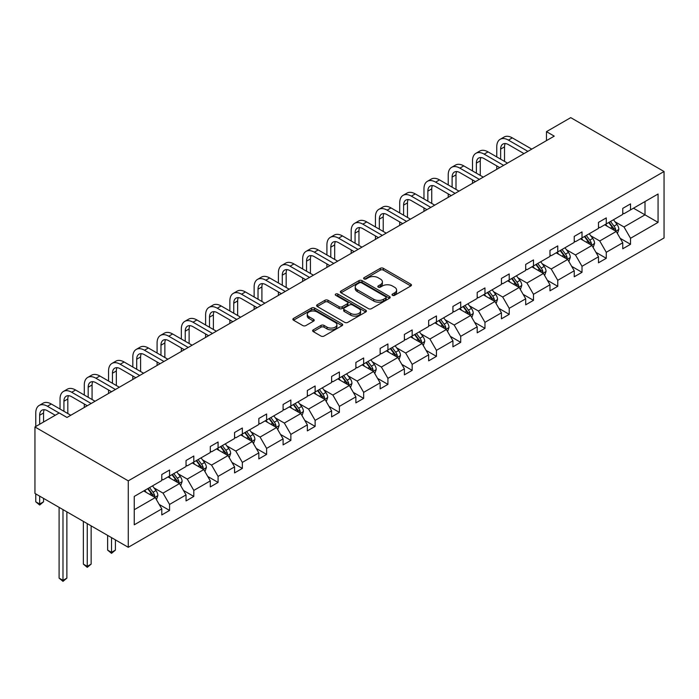 <?xml version="1.0" encoding="UTF-8"?>
<svg xmlns="http://www.w3.org/2000/svg" width="699" height="699" viewBox="0 0 699 699"><rect width="100%" height="100%" fill="white"/><g stroke="black" fill="none" stroke-linecap="round" stroke-linejoin="round"><path stroke-width="1.05" d="M392.471 295.319A1.512 0.874 0 0 0 394.603 295.319L410.829 285.961A2.158 1.249 0 0 0 411.458 285.078A2.158 1.249 0 0 0 410.829 284.196L383.349 268.329A2.158 1.249 0 0 0 380.291 268.329L364.074 277.695A1.512 0.874 0 0 0 363.629 278.316A1.512 0.874 0 0 0 364.074 278.927A1.512 0.874 0 0 0 366.215 278.927L368.312 277.713A6.911 3.984 0 0 1 378.08 277.713L380.37 279.041A6.911 3.984 0 0 1 382.397 281.863A6.911 3.984 0 0 1 380.37 284.676L378.273 285.891A1.512 0.874 0 0 0 377.827 286.511A1.512 0.874 0 0 0 378.273 287.123A1.512 0.874 0 0 0 380.405 287.123L382.51 285.917A6.911 3.984 0 0 1 392.279 285.917L394.568 287.237A6.911 3.984 0 0 1 396.595 290.059A6.911 3.984 0 0 1 394.568 292.872L392.471 294.087A1.512 0.874 0 0 0 392.025 294.707A1.512 0.874 0 0 0 392.471 295.319L392.471 294.087M313.274 329.849A2.158 1.249 0 0 0 312.645 330.732A2.158 1.249 0 0 0 313.274 331.614L320.99 336.062A2.158 1.249 0 0 0 324.039 336.062L342.056 325.664A2.158 1.249 0 0 0 342.685 324.782A2.158 1.249 0 0 0 342.056 323.899L314.576 308.032A2.158 1.249 0 0 0 311.518 308.032L293.51 318.438A2.158 1.249 0 0 0 292.872 319.321A2.158 1.249 0 0 0 293.51 320.194L302.824 325.577A2.158 1.249 0 0 0 305.874 325.577L313.58 321.121A2.158 1.249 0 0 0 314.218 320.247A2.158 1.249 0 0 0 313.58 319.364L308.967 316.699A5.775 3.338 0 0 1 307.272 314.34A5.775 3.338 0 0 1 310.837 311.256A5.775 3.338 0 0 1 317.128 311.981L335.223 322.422A5.775 3.338 0 0 1 336.909 324.782A5.775 3.338 0 0 1 333.344 327.866A5.775 3.338 0 0 1 327.053 327.141L324.039 325.402A2.158 1.249 0 0 0 320.99 325.402L313.274 329.849L313.274 331.614M664.05 171.517L570.734 117.642L546.469 131.648L554.246 136.139L66.99 417.46L59.214 412.969L34.95 426.975L128.267 480.851L664.05 171.517L664.05 237.966L128.267 547.3L128.267 480.851M368.46 308.652A2.158 1.249 0 0 0 371.519 308.652L389.526 298.255A2.158 1.249 0 0 0 390.164 297.372A2.158 1.249 0 0 0 389.526 296.49L362.056 280.622A2.158 1.249 0 0 0 358.998 280.622L340.981 291.029A2.158 1.249 0 0 0 340.352 291.902A2.158 1.249 0 0 0 340.981 292.785L368.46 308.652M336.324 295.651A1.512 0.874 0 0 1 337.853 295.86L337.853 294.069L365.795 310.199A2.158 1.249 0 0 1 366.425 311.072A2.158 1.249 0 0 1 365.795 311.955L347.779 322.361A2.158 1.249 0 0 1 344.721 322.361L317.25 306.494L324.956 302.073L324.956 300.282L317.25 304.729A2.158 1.249 0 0 0 316.612 305.612A2.158 1.249 0 0 0 317.25 306.494L317.25 304.729M324.956 302.073A2.158 1.249 0 0 1 328.006 302.073L328.006 300.282A2.158 1.249 0 0 0 324.956 300.282M328.006 300.282L339.155 306.712A2.158 1.249 0 0 0 342.204 306.712L347.316 303.759A2.158 1.249 0 0 0 347.953 302.877A2.158 1.249 0 0 0 347.316 301.994L335.721 295.301A1.512 0.874 0 0 1 335.275 294.681A1.512 0.874 0 0 1 336.21 293.877A1.512 0.874 0 0 1 337.853 294.069M134.252 496.43L161.784 480.536L161.784 474.516L169.56 470.034L169.56 476.045L186.039 466.53L186.039 460.51L193.815 456.028L193.815 462.039L210.303 452.524L210.303 446.504L218.079 442.013L218.079 448.033L234.567 438.518L234.567 432.498L242.343 428.006L242.343 434.027L258.831 424.503L258.831 418.491L266.607 414L266.607 420.02L283.095 410.496L283.095 404.485L290.863 399.994L290.863 406.005L307.35 396.49L307.35 390.479L315.127 385.988L315.127 391.999L331.614 382.484L331.614 376.464L339.391 371.982L339.391 377.993L355.878 368.478L355.878 362.458L363.655 357.967L363.655 363.987L380.142 354.472L380.142 348.452L387.919 343.96L387.919 349.981L404.398 340.465L404.398 334.445L412.174 329.954L412.174 335.974L428.662 326.45L428.662 320.439L436.438 315.948L436.438 321.968L452.926 312.444L452.926 306.433L460.702 301.942L460.702 307.953L477.19 298.438L477.19 292.427L484.966 287.936L484.966 293.947L501.445 284.432L501.445 278.412L509.221 273.929L509.221 279.941L525.709 270.426L525.709 264.405L533.486 259.914L533.486 265.935L549.973 256.419L549.973 250.399L557.75 245.908L557.75 251.928L574.237 242.413L574.237 236.393L582.014 231.902L582.014 237.922L598.493 228.398L598.493 222.387L606.269 217.896L606.269 223.916L622.757 214.392L622.757 208.381L630.533 203.89L630.533 209.901L658.065 194.007L658.065 222.387L630.533 238.28L630.533 244.292L622.757 248.783L622.757 242.771L606.269 252.287L606.269 258.307L598.493 262.789L598.493 256.778L582.014 266.293L582.014 272.313L574.237 276.795L574.237 270.784L557.75 280.299L557.75 286.319L549.973 290.81L549.973 284.79L533.486 294.305L533.486 300.325L525.709 304.816L525.709 298.796L509.221 308.32L509.221 314.332L501.445 318.823L501.445 312.803L484.966 322.326L484.966 328.338L477.19 332.829L477.19 326.817L460.702 336.333L460.702 342.344L452.926 346.835L452.926 340.824L436.438 350.339L436.438 356.359L428.662 360.841L428.662 354.83L412.174 364.345L412.174 370.365L404.398 374.856L404.398 368.836L387.919 378.351L387.919 384.371L380.142 388.862L380.142 382.842L363.655 392.357L363.655 398.378L355.878 402.869L355.878 396.849L339.391 406.372L339.391 412.384L331.614 416.875L331.614 410.855L315.127 420.379L315.127 426.39L307.35 430.881L307.35 424.87L290.863 434.385L290.863 440.396L283.095 444.887L283.095 438.876L266.607 448.391L266.607 454.411L258.831 458.894L258.831 452.882L242.343 462.397L242.343 468.417L234.567 472.908L234.567 466.888L218.079 476.403L218.079 482.424L210.303 486.915L210.303 480.895L193.815 490.418L193.815 496.43L186.039 500.921L186.039 494.901L169.56 504.425L169.56 510.436L161.784 514.927L161.784 508.907L134.252 524.8L134.252 496.43M168.005 476.945L179.512 483.586L163.024 493.11L154.025 487.911M163.024 493.11L169.56 504.425M179.512 483.586L186.039 494.901M161.784 479.103L163.024 479.82L169.56 476.045M192.26 462.939L203.776 469.579L187.288 479.103L178.289 473.905M187.288 479.103L193.815 490.418M203.776 469.579L210.303 480.895M186.039 465.088L187.288 465.814L193.815 462.039M216.524 448.933L228.031 455.573L211.552 465.088L202.544 459.898M211.552 465.088L218.079 476.403M228.031 455.573L234.567 466.888M210.303 451.082L211.552 451.807L218.079 448.033M240.788 434.927L252.295 441.567L235.808 451.082L226.808 445.892M235.808 451.082L242.343 462.397M252.295 441.567L258.831 452.882M234.567 437.076L235.808 437.792L242.343 434.027M265.052 420.912L276.559 427.561L260.072 437.076L251.072 431.877M260.072 437.076L266.607 448.391M276.559 427.561L283.095 438.876M258.831 423.07L260.072 423.786L266.607 420.02M289.307 406.905L300.823 413.555L284.336 423.07L275.336 417.871M284.336 423.07L290.863 434.385M300.823 413.555L307.35 424.87M283.095 409.064L284.336 409.78L290.863 406.005M313.571 392.899L325.079 399.548L308.6 409.064L299.591 403.865M308.6 409.064L315.127 420.379M325.079 399.548L331.614 410.855M307.35 395.057L308.6 395.774L315.127 391.999M337.835 378.893L349.343 385.533L332.855 395.057L323.855 389.859M332.855 395.057L339.391 406.372M349.343 385.533L355.878 396.849M331.614 381.051L332.855 381.768L339.391 377.993M362.099 364.887L373.607 371.527L357.119 381.051L348.119 375.852M357.119 381.051L363.655 392.357M373.607 371.527L380.142 382.842M355.878 367.036L357.119 367.761L363.655 363.987M386.364 350.881L397.871 357.521L381.383 367.036L372.384 361.846M381.383 367.036L387.919 378.351M397.871 357.521L404.398 368.836M380.142 353.03L381.383 353.746L387.919 349.981M410.619 336.866L422.126 343.515L405.647 353.03L396.639 347.831M405.647 353.03L412.174 364.345M422.126 343.515L428.662 354.83M404.398 339.024L405.647 339.74L412.174 335.974M434.883 322.859L446.39 329.509L429.902 339.024L420.903 333.825M429.902 339.024L436.438 350.339M446.39 329.509L452.926 340.824M428.662 325.018L429.902 325.734L436.438 321.968M459.147 308.853L470.654 315.502L454.167 325.018L445.167 319.819M454.167 325.018L460.702 336.333M470.654 315.502L477.19 326.817M452.926 311.011L454.167 311.728L460.702 307.953M483.411 294.847L494.918 301.496L478.431 311.011L469.431 305.812M478.431 311.011L484.966 322.326M494.918 301.496L501.445 312.803M477.19 297.005L478.431 297.722L484.966 293.947M507.666 280.841L519.182 287.481L502.695 297.005L493.695 291.806M502.695 297.005L509.221 308.32M519.182 287.481L525.709 298.796M501.445 282.999L502.695 283.715L509.221 279.941M531.93 266.835L543.438 273.475L526.959 282.999L517.95 277.8M526.959 282.999L533.486 294.305M543.438 273.475L549.973 284.79M525.709 268.984L526.959 269.709L533.486 265.935M556.194 252.828L567.702 259.469L551.214 268.984L542.214 263.794M551.214 268.984L557.75 280.299M567.702 259.469L574.237 270.784M549.973 254.978L551.214 255.694L557.75 251.928M580.458 238.813L591.966 245.463L575.478 254.978L566.478 249.779M575.478 254.978L582.014 266.293M591.966 245.463L598.493 256.778M574.237 240.972L575.478 241.688L582.014 237.922M604.714 224.807L616.23 231.456L599.742 240.972L590.742 235.773M599.742 240.972L606.269 252.287M616.23 231.456L622.757 242.771M598.493 226.965L599.742 227.682L606.269 223.916M633.486 208.197L645.002 214.846L624.006 226.965L614.998 221.766M624.006 226.965L630.533 238.28M658.065 222.387L645.002 214.846L645.002 201.557L658.065 194.007M34.95 426.975L34.95 493.424L128.267 547.3M546.469 131.648L546.469 140.63M622.757 212.959L624.006 213.676L630.533 209.901M134.252 509.72L155.248 497.601L143.741 490.951M155.248 497.601L161.784 508.907M620.188 238.324L630.533 244.292M595.932 252.33L606.269 258.307M571.668 266.336L582.014 272.313M547.404 280.343L557.75 286.319M523.14 294.358L533.486 300.325M498.885 308.364L509.221 314.332M474.621 322.37L484.966 328.338M450.357 336.376L460.702 342.344M426.093 350.382L436.438 356.359M401.838 364.389L412.174 370.365M377.574 378.395L387.919 384.371M353.31 392.41L363.655 398.378M329.046 406.416L339.391 412.384M304.79 420.422L315.127 426.39M280.526 434.428L290.863 440.396M256.262 448.435L266.607 454.411M231.998 462.441L242.343 468.417M207.743 476.456L218.079 482.424M183.479 490.462L193.815 496.43M159.215 504.468L169.56 510.436M393.074 295.537L394.568 294.672A6.911 3.984 0 0 0 396.595 291.85L396.595 290.059M382.397 281.863L382.397 283.654A6.911 3.984 0 0 1 380.37 286.476L378.875 287.341M410.794 285.978L383.349 270.129A2.158 1.249 0 0 0 380.291 270.129L364.677 279.146M389.526 296.49L389.526 298.255L362.056 282.422A2.158 1.249 0 0 0 358.998 282.422L341.016 292.802M385.717 297.992A1.512 0.874 0 0 0 386.154 297.372A1.512 0.874 0 0 0 385.717 296.752L361.593 282.833A1.512 0.874 0 0 0 359.452 282.833L357.241 284.109A6.911 3.984 0 0 0 355.223 286.931A6.911 3.984 0 0 0 357.241 289.744L373.729 299.268A6.911 3.984 0 0 0 383.498 299.268L385.717 297.992L385.717 299.784A1.512 0.874 0 0 0 386.154 299.163L386.154 297.372M355.223 286.931L355.223 288.722A6.911 3.984 0 0 0 357.241 291.544L357.241 289.744M385.717 299.784L383.498 301.059A6.911 3.984 0 0 1 373.729 301.059L357.241 291.544M328.006 302.073L339.155 308.512A2.158 1.249 0 0 0 342.204 308.512L347.316 305.559A2.158 1.249 0 0 0 347.953 304.677L347.953 302.877M337.853 295.86L365.76 311.972M350.715 313.388A5.775 3.338 0 0 0 357.014 314.113A5.775 3.338 0 0 0 360.579 311.029A5.775 3.338 0 0 0 358.884 308.678L352.514 304.991A2.158 1.249 0 0 0 349.456 304.991L344.345 307.944A2.158 1.249 0 0 0 343.707 308.827A2.158 1.249 0 0 0 344.345 309.709L350.715 313.388L350.715 315.188A5.775 3.338 0 0 0 357.014 315.904A5.775 3.338 0 0 0 360.579 312.829L360.579 311.029M343.707 308.827L343.707 310.627A2.158 1.249 0 0 0 344.345 311.509L344.345 309.709M350.715 315.188L344.345 311.509M336.909 324.782L336.909 326.582A5.775 3.338 0 0 1 333.344 329.657A5.775 3.338 0 0 1 327.053 328.932L324.039 327.193A2.158 1.249 0 0 0 320.99 327.193L313.309 331.632M307.272 314.34L307.272 316.131A5.775 3.338 0 0 0 308.967 318.491L308.967 316.699M313.554 321.138L308.967 318.491M342.021 325.682L314.576 309.832A2.158 1.249 0 0 0 311.518 309.832L293.536 320.212M617.409 233.501L618.842 229.368A5.828 3.364 -120 0 0 616.981 224.405L613.486 219.748M607.221 226.258L605.71 224.239M615.365 230.958L615.688 229.622A5.828 3.364 -120 0 0 614.019 226.118L610.533 221.452M609.074 222.299L612.918 227.428A2.971 1.713 60 0 1 613.451 228.328L615.688 229.622M608.663 222.527L612.158 227.192A5.828 3.364 60 0 1 613.608 229.945M496.753 156.908L496.753 146.851A16.496 9.524 60 0 1 500.169 139.302L504.058 137.056A16.496 9.524 60 0 1 512.306 137.869L531.773 149.114M500.169 139.302A16.496 9.524 60 0 1 508.418 140.115L527.885 151.36M523.997 153.605L508.418 144.606A11.001 6.352 -120 0 0 502.913 144.064A11.001 6.352 -120 0 0 500.641 149.097L500.641 159.154M505.22 143.557A11.001 6.352 -120 0 0 504.529 146.851L504.529 161.399M496.753 169.333L496.753 165.89M593.145 247.507L594.578 243.374A5.828 3.364 -120 0 0 592.717 238.411L589.222 233.754M582.966 240.264L581.446 238.245M591.101 244.965L591.433 243.628A5.828 3.364 -120 0 0 589.764 240.124L586.269 235.458M584.81 236.306L588.654 241.435A2.971 1.713 60 0 1 589.196 242.335L591.433 243.628M584.399 236.542L587.894 241.199A5.828 3.364 60 0 1 589.344 243.951M568.881 261.513L570.314 257.389A5.828 3.364 -120 0 0 568.453 252.426L564.967 247.761M558.702 254.27L557.19 252.252M566.845 258.971L567.169 257.634A5.828 3.364 -120 0 0 565.5 254.13L562.005 249.464M560.546 250.312L564.39 255.441A2.971 1.713 60 0 1 564.932 256.341L567.169 257.634M560.144 250.548L563.63 255.205A5.828 3.364 60 0 1 565.089 257.957M472.489 170.914L472.489 160.857A16.496 9.524 60 0 1 475.905 153.308L479.794 151.063A16.496 9.524 60 0 1 488.042 151.884L507.518 163.12M475.905 153.308A16.496 9.524 60 0 1 484.154 154.13L503.63 165.366M499.741 167.611L484.154 158.612A11.001 6.352 -120 0 0 478.658 158.07A11.001 6.352 -120 0 0 476.377 163.103L476.377 173.16M480.956 157.563A11.001 6.352 -120 0 0 480.265 160.857L480.265 175.405M472.489 183.348L472.489 179.896M448.225 184.92L448.225 174.864A16.496 9.524 60 0 1 451.641 167.314L455.53 165.069A16.496 9.524 60 0 1 463.778 165.89L483.254 177.127M451.641 167.314A16.496 9.524 60 0 1 459.89 168.136L479.365 179.372M475.477 181.618L459.89 172.627A11.001 6.352 -120 0 0 454.394 172.076A11.001 6.352 -120 0 0 452.113 177.109L452.113 187.166M456.692 171.57A11.001 6.352 -120 0 0 456.001 174.864L456.001 189.412M448.225 197.354L448.225 193.903M544.626 275.528L546.05 271.395A5.828 3.364 -120 0 0 544.189 266.433L540.703 261.767M534.438 268.276L532.926 266.258M542.581 272.977L542.905 271.64A5.828 3.364 -120 0 0 541.236 268.136L537.749 263.479M536.282 264.318L540.126 269.447A2.971 1.713 60 0 1 540.668 270.347L542.905 271.64M535.88 264.554L539.375 269.211A5.828 3.364 60 0 1 540.825 271.963M423.97 198.935L423.97 188.879A16.496 9.524 60 0 1 427.386 181.321L431.274 179.075A16.496 9.524 60 0 1 439.514 179.896L458.99 191.142M427.386 181.321A16.496 9.524 60 0 1 435.634 182.142L455.101 193.378M451.213 195.624L435.634 186.633A11.001 6.352 -120 0 0 430.13 186.083A11.001 6.352 -120 0 0 427.858 191.124L427.858 201.172M432.428 185.576A11.001 6.352 -120 0 0 431.746 188.879L431.746 203.418M423.97 211.36L423.97 207.909M520.362 289.535L521.786 285.402A5.828 3.364 -120 0 0 519.934 280.439L516.439 275.773M510.174 282.291L508.662 280.264M518.317 286.992L518.641 285.646A5.828 3.364 -120 0 0 516.972 282.143L513.485 277.486M512.026 278.324L515.862 283.453A2.971 1.713 60 0 1 516.404 284.362L518.641 285.646M511.616 278.56L515.111 283.217A5.828 3.364 60 0 1 516.561 285.97M399.706 212.942L399.706 202.885A16.496 9.524 60 0 1 403.122 195.327L407.01 193.09A16.496 9.524 60 0 1 415.258 193.903L434.726 205.148M403.122 195.327A16.496 9.524 60 0 1 411.37 196.148L430.837 207.393M426.949 209.639L411.37 200.639A11.001 6.352 -120 0 0 405.866 200.089A11.001 6.352 -120 0 0 403.594 205.13L403.594 215.187M408.172 199.582A11.001 6.352 -120 0 0 407.482 202.885L407.482 217.433M399.706 225.366L399.706 221.915M496.098 303.541L497.531 299.408A5.828 3.364 -120 0 0 495.67 294.445L492.175 289.788M485.919 296.297L484.398 294.27M494.053 300.998L494.385 299.661A5.828 3.364 -120 0 0 492.716 296.149L489.221 291.492M487.762 292.331L491.607 297.459A2.971 1.713 60 0 1 492.14 298.368L494.385 299.661M487.352 292.566L490.847 297.232A5.828 3.364 60 0 1 492.297 299.985M375.442 226.948L375.442 216.891A16.496 9.524 60 0 1 378.858 209.342L382.746 207.096A16.496 9.524 60 0 1 390.994 207.909L410.462 219.154M378.858 209.342A16.496 9.524 60 0 1 387.106 210.154L406.573 221.4M402.685 223.645L387.106 214.645A11.001 6.352 -120 0 0 381.61 214.104A11.001 6.352 -120 0 0 379.33 219.137L379.33 229.193M383.908 213.597A11.001 6.352 -120 0 0 383.218 216.891L383.218 231.439M375.442 239.373L375.442 235.93M471.834 317.547L473.267 313.414A5.828 3.364 -120 0 0 471.406 308.451L467.911 303.794M461.655 310.304L460.134 308.285M469.798 315.004L470.121 313.668A5.828 3.364 -120 0 0 468.452 310.155L464.957 305.498M463.498 306.337L467.343 311.474A2.971 1.713 60 0 1 467.884 312.374L470.121 313.668M463.096 306.573L466.583 311.238A5.828 3.364 60 0 1 468.042 313.991M351.178 240.954L351.178 230.897A16.496 9.524 60 0 1 354.594 223.348L358.482 221.102A16.496 9.524 60 0 1 366.73 221.915L386.206 233.16M354.594 223.348A16.496 9.524 60 0 1 362.842 224.161L382.318 235.406M378.43 237.651L362.842 228.652A11.001 6.352 -120 0 0 357.346 228.11A11.001 6.352 -120 0 0 355.066 233.143L355.066 243.2M359.644 227.603A11.001 6.352 -120 0 0 358.954 230.897L358.954 245.445M351.178 253.379L351.178 249.936M447.578 331.553L449.003 327.42A5.828 3.364 -120 0 0 447.142 322.457L443.655 317.8M437.391 324.31L435.879 322.291M445.534 329.011L445.857 327.674A5.828 3.364 -120 0 0 444.188 324.17L440.702 319.504M439.234 320.352L443.079 325.481A2.971 1.713 60 0 1 443.62 326.381L445.857 327.674M438.832 320.579L442.327 325.245A5.828 3.364 60 0 1 443.778 327.997M326.914 254.96L326.914 244.903A16.496 9.524 60 0 1 330.33 237.354L334.218 235.109A16.496 9.524 60 0 1 342.466 235.93L361.942 247.166M330.33 237.354A16.496 9.524 60 0 1 338.578 238.167L358.054 249.412M354.166 251.657L338.578 242.658A11.001 6.352 -120 0 0 333.082 242.116A11.001 6.352 -120 0 0 330.802 247.149L330.802 257.206M335.38 241.609A11.001 6.352 -120 0 0 334.69 244.903L334.69 259.451M326.914 267.385L326.914 263.942M423.314 345.559L424.739 341.435A5.828 3.364 -120 0 0 422.886 336.464L419.391 331.807M413.126 338.316L411.615 336.298M421.27 343.017L421.593 341.68A5.828 3.364 -120 0 0 419.924 338.176L416.438 333.51M414.979 334.358L418.815 339.487A2.971 1.713 60 0 1 419.356 340.387L421.593 341.68M414.568 334.594L418.063 339.251A5.828 3.364 60 0 1 419.514 342.003M302.658 268.966L302.658 258.91A16.496 9.524 60 0 1 306.075 251.36L309.963 249.115A16.496 9.524 60 0 1 318.211 249.936L337.678 261.173M306.075 251.36A16.496 9.524 60 0 1 314.323 252.182L333.79 263.418M329.902 265.664L314.323 256.664A11.001 6.352 -120 0 0 308.818 256.122A11.001 6.352 -120 0 0 306.546 261.155L306.546 271.212M311.125 255.616A11.001 6.352 -120 0 0 310.435 258.91L310.435 273.458M302.658 281.4L302.658 277.949M399.05 359.566L400.483 355.442A5.828 3.364 -120 0 0 398.622 350.479L395.127 345.813M388.862 352.322L387.351 350.304M397.006 357.023L397.338 355.686A5.828 3.364 -120 0 0 395.669 352.182L392.174 347.517M390.715 348.364L394.559 353.493A2.971 1.713 60 0 1 395.092 354.393L397.338 355.686M390.304 348.6L393.799 353.257A5.828 3.364 60 0 1 395.25 356.009M278.394 282.973L278.394 272.925A16.496 9.524 60 0 1 281.811 265.367L285.699 263.121A16.496 9.524 60 0 1 293.947 263.942L313.414 275.179M281.811 265.367A16.496 9.524 60 0 1 290.059 266.188L309.526 277.424M305.638 279.67L290.059 270.679A11.001 6.352 -120 0 0 284.563 270.129A11.001 6.352 -120 0 0 282.282 275.161L282.282 285.218M286.861 269.622A11.001 6.352 -120 0 0 286.171 272.925L286.171 287.464M278.394 295.406L278.394 291.955M374.786 373.581L376.219 369.448A5.828 3.364 -120 0 0 374.358 364.485L370.863 359.819M364.607 366.328L363.087 364.31M372.742 371.029L373.074 369.692A5.828 3.364 -120 0 0 371.405 366.189L367.91 361.532M366.451 362.37L370.295 367.499A2.971 1.713 60 0 1 370.837 368.399L373.074 369.692M366.049 362.606L369.535 367.263A5.828 3.364 60 0 1 370.986 370.016M254.13 296.988L254.13 286.931A16.496 9.524 60 0 1 257.547 279.373L261.435 277.127A16.496 9.524 60 0 1 269.683 277.949L289.159 289.194M257.547 279.373A16.496 9.524 60 0 1 265.795 280.194L285.271 291.439M281.382 293.676L265.795 284.685A11.001 6.352 -120 0 0 260.299 284.135A11.001 6.352 -120 0 0 258.018 289.176L258.018 299.233M262.597 283.628A11.001 6.352 -120 0 0 261.907 286.931L261.907 301.47M254.13 309.412L254.13 305.961M350.522 387.587L351.955 383.454A5.828 3.364 -120 0 0 350.094 378.491L346.608 373.825M340.343 380.343L338.832 378.316M348.486 385.044L348.81 383.699A5.828 3.364 -120 0 0 347.141 380.195L343.646 375.538M342.187 376.377L346.031 381.505A2.971 1.713 60 0 1 346.573 382.414L348.81 383.699M341.785 376.612L345.271 381.278A5.828 3.364 60 0 1 346.73 384.031M229.866 310.994L229.866 300.937A16.496 9.524 60 0 1 233.283 293.388L237.171 291.142A16.496 9.524 60 0 1 245.419 291.955L264.895 303.2M233.283 293.388A16.496 9.524 60 0 1 241.531 294.2L261.007 305.446M257.118 307.691L241.531 298.691A11.001 6.352 -120 0 0 236.035 298.15A11.001 6.352 -120 0 0 233.754 303.183L233.754 313.239M238.333 297.634A11.001 6.352 -120 0 0 237.643 300.937L237.643 315.485M229.866 323.419L229.866 319.967M326.267 401.593L327.691 397.46A5.828 3.364 -120 0 0 325.839 392.497L322.344 387.84M316.079 394.35L314.567 392.322M324.222 399.05L324.546 397.714A5.828 3.364 -120 0 0 322.877 394.201L319.391 389.544M317.931 390.383L321.767 395.512A2.971 1.713 60 0 1 322.309 396.42L324.546 397.714M317.521 390.619L321.016 395.284A5.828 3.364 60 0 1 322.466 398.037M205.611 325L205.611 314.943A16.496 9.524 60 0 1 209.027 307.394L212.915 305.148A16.496 9.524 60 0 1 221.164 305.961L240.631 317.206M209.027 307.394A16.496 9.524 60 0 1 217.275 308.207L236.743 319.452M232.854 321.697L217.275 312.698A11.001 6.352 -120 0 0 211.771 312.156A11.001 6.352 -120 0 0 209.499 317.189L209.499 327.246M214.069 311.649A11.001 6.352 -120 0 0 213.387 314.943L213.387 329.491M205.611 337.425L205.611 333.982M302.003 415.599L303.436 411.466A5.828 3.364 -120 0 0 301.575 406.503L298.08 401.846M291.815 408.356L290.303 406.337M299.958 413.057L300.29 411.72A5.828 3.364 -120 0 0 298.622 408.207L295.127 403.55M293.667 404.398L297.512 409.527A2.971 1.713 60 0 1 298.045 410.427L300.29 411.72M293.257 404.625L296.752 409.291A5.828 3.364 60 0 1 298.202 412.043M181.347 339.006L181.347 328.949A16.496 9.524 60 0 1 184.763 321.4L188.651 319.155A16.496 9.524 60 0 1 196.9 319.967L216.367 331.212M184.763 321.4A16.496 9.524 60 0 1 193.011 322.213L212.479 333.458M208.59 335.703L193.011 326.704A11.001 6.352 -120 0 0 187.515 326.162A11.001 6.352 -120 0 0 185.235 331.195L185.235 341.252M189.813 325.655A11.001 6.352 -120 0 0 189.123 328.949L189.123 343.497M181.347 351.431L181.347 347.988M277.739 429.605L279.172 425.473A5.828 3.364 -120 0 0 277.311 420.51L273.816 415.853M267.56 422.362L266.039 420.344M275.694 427.063L276.026 425.726A5.828 3.364 -120 0 0 274.358 422.222L270.863 417.556M269.403 418.404L273.248 423.533A2.971 1.713 60 0 1 273.79 424.433L276.026 425.726M269.001 418.631L272.488 423.297A5.828 3.364 60 0 1 273.938 426.049M157.083 353.012L157.083 342.956A16.496 9.524 60 0 1 160.499 335.406L164.387 333.161A16.496 9.524 60 0 1 172.636 333.982L192.111 345.219M160.499 335.406A16.496 9.524 60 0 1 168.747 336.219L188.223 347.464M184.335 349.71L168.747 340.71A11.001 6.352 -120 0 0 163.251 340.168A11.001 6.352 -120 0 0 160.971 345.201L160.971 355.258M165.549 339.662A11.001 6.352 -120 0 0 164.859 342.956L164.859 357.504M157.083 365.437L157.083 361.995M253.475 443.612L254.908 439.488A5.828 3.364 -120 0 0 253.047 434.525L249.56 429.859M243.296 436.368L241.784 434.35M251.439 441.069L251.762 439.732A5.828 3.364 -120 0 0 250.093 436.228L246.598 431.563M245.139 432.41L248.984 437.539A2.971 1.713 60 0 1 249.526 438.439L251.762 439.732M244.737 432.646L248.224 437.303A5.828 3.364 60 0 1 249.683 440.055M132.819 367.019L132.819 356.962A16.496 9.524 60 0 1 136.235 349.413L140.123 347.167A16.496 9.524 60 0 1 148.371 347.988L167.847 359.225M136.235 349.413A16.496 9.524 60 0 1 144.483 350.234L163.959 361.47M160.071 363.716L144.483 354.716A11.001 6.352 -120 0 0 138.987 354.175A11.001 6.352 -120 0 0 136.707 359.207L136.707 369.264M141.285 353.668A11.001 6.352 -120 0 0 140.595 356.962L140.595 371.51M132.819 379.452L132.819 376.001M229.22 457.618L230.644 453.494A5.828 3.364 -120 0 0 228.783 448.531L225.296 443.865M219.032 450.374L217.52 448.356M227.175 455.075L227.498 453.738A5.828 3.364 -120 0 0 225.829 450.235L222.343 445.569M220.884 446.416L224.72 451.545A2.971 1.713 60 0 1 225.261 452.445L227.498 453.738M220.473 446.652L223.968 451.309A5.828 3.364 60 0 1 225.419 454.062M108.563 381.025L108.563 370.977A16.496 9.524 60 0 1 111.98 363.419L115.868 361.173A16.496 9.524 60 0 1 124.116 361.995L143.583 373.231M111.98 363.419A16.496 9.524 60 0 1 120.228 364.24L139.695 375.477M135.807 377.722L120.228 368.731A11.001 6.352 -120 0 0 114.723 368.181A11.001 6.352 -120 0 0 112.452 373.214L112.452 383.27M117.021 367.674A11.001 6.352 -120 0 0 116.34 370.977L116.34 385.516M108.563 393.458L108.563 390.007M204.956 471.633L206.388 467.5A5.828 3.364 -120 0 0 204.527 462.537L201.032 457.871M194.768 464.389L193.256 462.362M202.911 469.081L203.234 467.745A5.828 3.364 -120 0 0 201.574 464.241L198.079 459.584M196.62 460.423L200.464 465.551A2.971 1.713 60 0 1 200.997 466.451L203.234 467.745M196.209 460.658L199.704 465.316A5.828 3.364 60 0 1 201.155 468.068M111.517 537.627L111.517 552.359L115.405 550.113L115.405 539.873M115.405 550.113L111.517 553.346L107.629 550.113L107.629 535.382M107.629 550.113L111.517 552.359L111.517 553.346M84.299 395.04L84.299 384.983A16.496 9.524 60 0 1 87.716 377.425L91.604 375.188A16.496 9.524 60 0 1 99.852 376.001L119.319 387.246M87.716 377.425A16.496 9.524 60 0 1 95.964 378.246L115.431 389.492M111.543 391.728L95.964 382.737A11.001 6.352 -120 0 0 90.468 382.187A11.001 6.352 -120 0 0 88.188 387.229L88.188 397.285M92.766 381.68A11.001 6.352 -120 0 0 92.076 384.983L92.076 399.522M84.299 407.465L84.299 404.013M180.692 485.639L182.124 481.506A5.828 3.364 -120 0 0 180.263 476.543L176.768 471.886M170.512 478.396L168.992 476.369M178.647 483.096L178.979 481.751A5.828 3.364 -120 0 0 177.31 478.247L173.815 473.59M172.356 474.429L176.2 479.558A2.971 1.713 60 0 1 176.742 480.466L178.979 481.751M171.954 474.665L175.44 479.331A5.828 3.364 60 0 1 176.891 482.083M87.253 523.621L87.253 566.365L91.141 564.119L91.141 525.866M91.141 564.119L87.253 567.352L83.364 564.119L83.364 521.375M83.364 564.119L87.253 566.365L87.253 567.352M60.035 409.046L60.035 398.989A16.496 9.524 60 0 1 63.452 391.44L67.34 389.194A16.496 9.524 60 0 1 75.588 390.007L95.064 401.252M63.452 391.44A16.496 9.524 60 0 1 71.7 392.253L91.176 403.498M87.288 405.743L71.7 396.744A11.001 6.352 -120 0 0 66.204 396.202A11.001 6.352 -120 0 0 63.924 401.235L63.924 411.292M68.502 395.695A11.001 6.352 -120 0 0 67.812 398.989L67.812 413.537M156.427 499.645L157.86 495.512A5.828 3.364 -120 0 0 155.999 490.549L152.513 485.892M146.248 492.402L144.737 490.375M154.392 497.103L154.715 495.766A5.828 3.364 -120 0 0 153.046 492.253L149.551 487.596M148.092 488.435L151.936 493.573A2.971 1.713 60 0 1 152.478 494.473L154.715 495.766M147.69 488.671L151.176 493.337A5.828 3.364 60 0 1 152.635 496.089M62.989 509.615L62.989 580.371L66.877 578.125L66.877 511.86M66.877 578.125L62.989 581.358L59.1 578.125L59.1 507.369M59.1 578.125L62.989 580.371L62.989 581.358M35.771 426.504L35.771 412.995A16.496 9.524 60 0 1 39.188 405.446L43.076 403.201A16.496 9.524 60 0 1 51.324 404.013L70.8 415.258M39.188 405.446A16.496 9.524 60 0 1 47.436 406.259L59.135 413.013M55.247 415.258L47.436 410.75A11.001 6.352 -120 0 0 41.94 410.208A11.001 6.352 -120 0 0 39.66 415.241L39.66 424.258M44.238 409.701A11.001 6.352 -120 0 0 43.548 412.995L43.548 422.013M39.66 496.141L39.66 504.049L43.548 501.803L43.548 498.387M43.548 501.803L39.66 505.036L35.771 501.803L35.771 493.896M35.771 501.803L39.66 504.049L39.66 505.036M394.568 294.672L394.568 292.872M378.273 287.123L378.273 285.891M380.37 286.476L380.37 284.676M364.074 278.927L364.074 277.695M380.291 270.129L380.291 268.329M383.349 270.129L383.349 268.329M410.829 285.961L410.829 284.196M340.981 292.785L340.981 291.029M358.998 282.422L358.998 280.622M362.056 282.422L362.056 280.622M373.729 301.059L373.729 299.268M383.498 301.059L383.498 299.268M339.155 308.512L339.155 306.712M342.204 308.512L342.204 306.712M347.316 305.559L347.316 303.759M365.795 311.955L365.795 310.199M320.99 327.193L320.99 325.402M324.039 327.193L324.039 325.402M327.053 328.932L327.053 327.141M313.58 321.121L313.58 319.364M293.51 320.194L293.51 318.438M311.518 309.832L311.518 308.032M314.576 309.832L314.576 308.032M342.056 325.664L342.056 323.899M615.81 231.212L618.798 229.482M614.019 226.118L616.981 224.405M610.498 228.145L612.158 227.192M512.306 137.869L508.418 140.115M504.529 146.851L500.641 149.097M591.546 245.218L594.534 243.488M589.764 240.124L592.717 238.411M586.234 242.16L587.894 241.199M567.282 259.224L570.279 257.503M565.5 254.13L568.453 252.426M561.979 256.166L563.63 255.205M488.042 151.884L484.154 154.13M480.265 160.857L476.377 163.103M463.778 165.89L459.89 168.136M456.001 174.864L452.113 177.109M543.018 273.23L546.015 271.509M541.236 268.136L544.189 266.433M537.714 270.172L539.375 269.211M439.514 179.896L435.634 182.142M431.746 188.879L427.858 191.124M518.754 287.245L521.751 285.515M516.972 282.143L519.934 280.439M513.45 284.178L515.111 283.217M415.258 193.903L411.37 196.148M407.482 202.885L403.594 205.13M494.499 301.252L497.487 299.522M492.716 296.149L495.67 294.445M489.186 298.185L490.847 297.232M390.994 207.909L387.106 210.154M383.218 216.891L379.33 219.137M470.235 315.258L473.232 313.528M468.452 310.155L471.406 308.451M464.931 312.191L466.583 311.238M366.73 221.915L362.842 224.161M358.954 230.897L355.066 233.143M445.971 329.264L448.968 327.534M444.188 324.17L447.142 322.457M440.667 326.197L442.327 325.245M342.466 235.93L338.578 238.167M334.69 244.903L330.802 247.149M421.707 343.27L424.704 341.54M419.924 338.176L422.886 336.464M416.403 340.212L418.063 339.251M318.211 249.936L314.323 252.182M310.435 258.91L306.546 261.155M397.451 357.276L400.44 355.555M395.669 352.182L398.622 350.479M392.139 354.218L393.799 353.257M293.947 263.942L290.059 266.188M286.171 272.925L282.282 275.161M373.187 371.291L376.184 369.561M371.405 366.189L374.358 364.485M367.884 368.224L369.535 367.263M269.683 277.949L265.795 280.194M261.907 286.931L258.018 289.176M348.923 385.298L351.92 383.568M347.141 380.195L350.094 378.491M343.62 382.231L345.271 381.278M245.419 291.955L241.531 294.2M237.643 300.937L233.754 303.183M324.659 399.304L327.656 397.574M322.877 394.201L325.839 392.497M319.356 396.237L321.016 395.284M221.164 305.961L217.275 308.207M213.387 314.943L209.499 317.189M300.404 413.31L303.392 411.58M298.622 408.207L301.575 406.503M295.092 410.243L296.752 409.291M196.9 319.967L193.011 322.213M189.123 328.949L185.235 331.195M276.14 427.316L279.137 425.586M274.358 422.222L277.311 420.51M270.836 424.249L272.488 423.297M172.636 333.982L168.747 336.219M164.859 342.956L160.971 345.201M251.876 441.322L254.873 439.592M250.093 436.228L253.047 434.525M246.572 438.264L248.224 437.303M148.371 347.988L144.483 350.234M140.595 356.962L136.707 359.207M227.612 455.329L230.609 453.607M225.829 450.235L228.783 448.531M222.308 452.27L223.968 451.309M124.116 361.995L120.228 364.24M116.34 370.977L112.452 373.214M203.357 469.344L206.345 467.614M201.574 464.241L204.527 462.537M198.044 466.277L199.704 465.316M99.852 376.001L95.964 378.246M92.076 384.983L88.188 387.229M179.093 483.35L182.081 481.62M177.31 478.247L180.263 476.543M173.78 480.283L175.44 479.331M75.588 390.007L71.7 392.253M67.812 398.989L63.924 401.235M154.828 497.356L157.825 495.626M153.046 492.253L155.999 490.549M149.525 494.289L151.176 493.337M51.324 404.013L47.436 406.259M43.548 412.995L39.66 415.241"/></g></svg>
